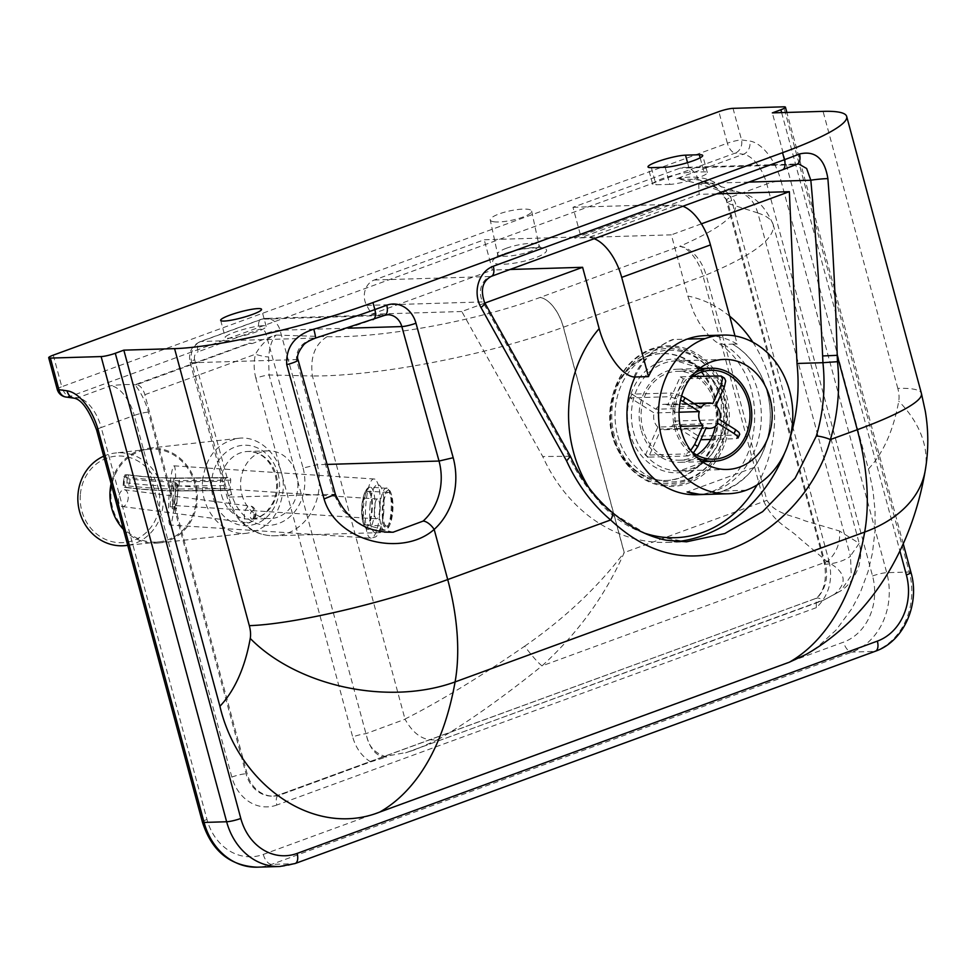 <?xml version="1.0" encoding="UTF-8"?>
<svg xmlns="http://www.w3.org/2000/svg" width="974" height="974" viewBox="0 0 974 974"><rect width="100%" height="100%" fill="white"/><g stroke="black" fill="none" stroke-linecap="round" stroke-linejoin="round"><path stroke-width="0.73" stroke-dasharray="4.87 3.65" d="M493.891 221.78A21.172 4.785 167.9 0 1 490.251 219.99A21.172 4.785 167.9 0 1 504.313 212.259A21.172 4.785 167.9 0 1 528.018 209.288A21.172 4.785 167.9 0 1 531.646 211.09A21.172 4.785 167.9 0 1 517.584 218.809A21.172 4.785 167.9 0 1 493.891 221.78M241.929 494.707A33.871 28.66 88.3 0 0 270.248 518.57A33.871 28.66 88.3 0 0 296.534 474.728A33.871 28.66 88.3 0 0 268.215 450.852A33.871 28.66 88.3 0 0 241.929 494.707M262.797 325.718A21.172 3.056 -15.1 0 0 239.458 330.6A21.172 3.056 -15.1 0 0 225.286 337.467A21.172 3.056 -15.1 0 0 228.659 338.197A21.172 3.056 -15.1 0 0 251.998 333.315A21.172 3.056 -15.1 0 0 266.17 326.436A21.172 3.056 -15.1 0 0 262.797 325.718M682.92 206.245A42.345 21.72 -110.1 0 0 676.979 205.149L588.235 237.619A42.345 21.72 69.9 0 1 594.177 238.715M735.005 335.957L737.196 344.09A79.393 67.182 88.3 0 0 705.2 335.628M574.709 238.021L663.452 205.551L663.184 204.589L574.441 237.059L574.709 238.021L588.235 237.619M574.441 237.059L484.236 239.774L374.247 280.013A16.935 14.33 88.3 0 0 366.674 305.41L371.581 314.225L492.406 270.017L484.236 239.774M510.059 269.481L492.406 270.017M705.419 494.439L711.848 493.867L723.122 491.042L736.904 484.017L747.289 475.409L754.071 467.483A79.393 67.182 88.3 0 0 732.667 344.126L723.645 344.394L716.316 342.118L709.389 336.432L699.235 322.881L693.975 312.885L688.009 296.571L671.354 234.844L581.137 237.546L699.149 194.374L698.675 183.611A16.935 14.33 88.3 0 0 683.845 167.406A16.935 14.33 88.3 0 0 679.986 168.149L572.98 207.304L581.137 237.546M634.001 377.035C643.851 352.089 672.742 338.331 673.631 339.524L687.157 339.11M484.882 303.06L461.786 311.51L542.725 456.514A160.406 135.727 88.3 0 0 667.141 542.396A160.406 135.727 88.3 0 0 677.307 541.641M784.727 452.873A160.406 135.727 88.3 0 0 789.719 438.994M701.39 223.85L671.354 234.844M315.406 338.124A10.58 0.901 74.2 0 1 315.247 338.063A137.602 19.845 -15.1 0 0 371.946 319.862L383.841 315.503A10.58 5.43 -110.1 0 0 384.742 315.332M298.093 359.954A10.58 1.51 -15.5 0 0 296.413 359.613C296.242 348.814 302.524 341.631 315.247 338.063L201.046 341.484A10.58 5.43 -110.1 0 0 200.145 341.655A10.58 5.43 -110.1 0 0 198.136 351.772L259.145 329.443A6.355 5.369 -91.7 0 1 265.89 333.595L303.084 468.031L317.244 464.708L280.049 330.235A16.935 14.33 88.3 0 0 265.914 318.413A16.935 14.33 88.3 0 0 262.055 319.168A10.58 5.43 -110.1 0 0 261.154 319.338A10.58 5.43 -110.1 0 0 259.145 329.443M393.046 532.23L356.874 522.478L342.385 510.279L333.692 493.94L296.413 359.613L191.781 362.754L228.72 497.093A54.909 46.46 88.3 0 0 274.631 535.785A54.909 46.46 88.3 0 0 317.244 464.708L327.081 464.415M570.411 456.282L542.725 456.514M667.141 542.396L686.5 541.812L647.223 534.665L610.15 511.533A10.58 4.493 130.1 0 1 611.818 512.032M796.683 164.399A10.58 6.562 68.3 0 1 795.49 164.679L798.717 163.949L683.845 167.406M663.184 204.589L572.98 207.304M669.82 184.366L656.001 184.78A21.172 3.056 164.9 0 1 652.629 184.049A21.172 3.056 164.9 0 1 666.8 177.183A21.172 3.056 164.9 0 1 690.128 172.301L703.959 171.874A21.172 3.056 164.9 0 1 707.331 172.605A21.172 3.056 164.9 0 1 693.159 179.472A21.172 3.056 164.9 0 1 669.82 184.366L665.205 167.236M461.786 311.51L371.581 314.225M303.084 468.031A44.329 37.511 -91.7 0 1 278.747 523.428A44.329 37.511 -91.7 0 1 231.605 494.122L227.027 496.728L228.72 497.093L335.373 494.293M716.815 193.838L699.149 194.374M663.452 205.551L676.979 205.149M732.667 344.126L737.196 344.09M732.691 344.224A79.393 67.182 -91.7 0 1 753.986 467.508A79.393 67.182 -91.7 0 1 723.572 490.945A79.393 67.182 -91.7 0 1 705.541 494.427M405.062 719.25L404.989 719.068C439.457 701.657 479.342 677.38 524.657 646.212A31.752 3.799 53.8 0 0 542.031 665.875C503.57 696.848 469.091 721.32 438.592 739.278C425.212 742.054 414.035 735.382 405.062 719.25L365.883 733.69A10.58 1.522 -15.1 0 0 352.673 736.928L255.87 378.192A10.58 1.522 164.9 0 1 269.092 374.953L366.796 736.734C369.024 747.07 375.684 753.803 386.751 756.944L370.644 761.875L280.914 794.699A31.752 26.87 -91.7 0 1 273.682 796.111A31.752 26.87 -91.7 0 1 247.128 773.733L144.858 394.701A10.58 5.43 69.9 0 0 136.494 384.754L250.099 343.189A10.58 5.43 -110.1 0 1 251.986 343.639L248.967 343.225L134.923 384.73A42.345 21.72 69.9 0 1 148.425 412.136L246.008 773.77A31.752 26.87 88.3 0 0 272.55 796.135A31.752 26.87 88.3 0 0 279.781 794.735L817.296 597.878C825.672 588.722 828.399 577.509 825.465 564.238L728.138 203.529A10.58 1.522 164.9 0 1 727.14 203.176A10.58 1.522 164.9 0 1 731.717 200.583L829.044 561.292A10.58 1.522 -15.1 0 0 824.467 563.885A10.58 1.522 -15.1 0 0 825.465 564.238C835.607 563.544 843.934 560.89 850.472 556.288L757.833 212.941L755.593 206.585L752.05 200.985L747.387 196.419L741.835 193.12L735.662 191.221L729.173 190.843L722.684 191.988C709.778 186.777 694.499 182.321 676.845 178.607C701.183 173.883 719.129 180.08 730.683 197.211L731.717 200.583M255.87 378.192C253.764 370.217 253.63 362.231 255.468 354.219C259.79 346.561 265.305 340.583 272.002 336.322L276.178 335.068C272.257 338.648 269.737 345.953 268.605 356.983L269.092 374.953L312.423 375.976L404.989 719.068M272.002 336.322L251.986 343.639M757.833 212.941L728.138 203.529L727.322 200.997L716.207 187.239L699.113 179.825L676.845 178.607L743.369 154.269L735.175 153.125L69.604 396.637L77.81 397.769L110.841 385.692C120.459 384.596 128.495 384.28 134.923 384.73M144.858 394.701L255.468 354.219A10.58 1.704 -166.7 0 0 268.605 356.983M366.796 736.734C369.986 748.117 375.355 754.826 382.904 756.859L407.205 752.305L817.734 602.115C821.922 600.057 821.886 598.669 817.636 597.951M438.592 739.278L416.263 749.298L407.205 752.305M248.967 343.225L250.099 343.189M135.362 384.791L136.494 384.754M829.044 561.292C833.196 580.017 828.971 595.467 816.395 607.63L816.042 598.596L817.198 597.975M727.322 200.997A10.58 1.985 160.7 0 1 726.324 200.547A10.58 1.985 160.7 0 1 730.683 197.211L766.794 184.001A10.58 1.522 164.9 0 1 780.965 180.714L886.717 572.675A63.505 53.74 -91.7 0 1 851.897 652.093L271.661 864.376A63.505 53.74 -91.7 0 1 257.197 867.177M741.019 192.767L699.113 179.825L717.631 188.627C723.743 195.019 726.641 198.988 726.324 200.547L824.467 563.885C826.975 579.688 824.162 591.255 816.042 598.596M276.178 335.068L327.154 336.675C383.026 338.173 476.432 320.97 540.022 297.472L679.645 246.385A31.752 19.431 67.5 0 1 706.101 274.972A31.752 4.578 164.9 0 1 703.07 276.129L563.435 327.215A31.752 4.578 164.9 0 1 563.349 327.24C488.218 354.986 378.192 376.366 312.423 375.976M327.154 336.675C314.919 344.151 310 357.227 312.398 375.915M817.734 602.115L822.908 600.52L834.121 594.566C848.135 582.696 845.785 571.701 827.072 561.584L799.204 538.038C789.098 527.908 773.782 523.038 763.872 501.476L624.249 552.562L563.435 327.215A31.752 16.29 -110.1 0 0 540.022 297.472A31.752 16.193 70 0 1 563.349 327.24L624.151 552.599A31.752 4.578 -15.1 0 0 624.249 552.562C605.463 595.284 578.057 633.063 542.031 665.875L827.072 561.584A31.752 28.575 -70.1 0 0 839.466 530.988L859.214 543.346L850.412 556.044M757.857 213.026C766.733 215.887 771.846 219.747 773.21 224.604C775.365 238.472 752.987 255.261 706.101 274.972L766.903 500.319C775.742 514.698 793.42 515.465 804.877 520.798L839.466 530.988M383.598 757.041L386.751 756.944M806.216 654.345L817.576 646.906L836.045 630.081L851.933 608.555L860.346 592.46L868.041 571.677L872.412 553.171L875.005 531.098L875.066 510.826L873.008 490.713L868.978 471.124L772.333 112.887M754.071 467.483L687.12 491.967M524.657 646.212C564.445 618.624 597.61 587.407 624.151 552.599M405.598 752.841L822.92 600.52L840.927 590.755L851.276 575.403L850.485 556.276M834.121 594.566L840.927 590.755M695.874 376.414A44.451 37.621 -91.7 0 1 714.551 402.652A44.451 37.621 -91.7 0 1 715.33 426.393M696.727 454.992A44.451 37.621 -91.7 0 1 680.047 460.203A44.451 37.621 -91.7 0 1 642.864 428.877A44.451 37.621 -91.7 0 1 677.368 371.325A44.451 37.621 -91.7 0 1 694.34 375.514M691.503 451.498A44.451 37.621 -91.7 0 1 676.516 427.866A44.451 37.621 -91.7 0 1 689.653 379.044M723.353 396.138A67.523 57.137 -91.7 0 1 686.317 480.572A67.523 57.137 -91.7 0 1 614.484 435.975A67.523 57.137 -91.7 0 1 651.509 351.541A67.523 57.137 -91.7 0 1 723.353 396.138M613.109 436.474A69.227 58.574 -91.7 0 1 651.07 349.922A69.227 58.574 -91.7 0 1 724.717 395.639A69.227 58.574 -91.7 0 1 686.755 482.191A69.227 58.574 -91.7 0 1 613.109 436.474M640.989 429.497A46.569 39.41 -91.7 0 1 677.125 369.219A46.569 39.41 -91.7 0 1 716.073 402.031A46.569 39.41 -91.7 0 1 679.925 462.321A46.569 39.41 -91.7 0 1 640.989 429.497M696.848 457.378A46.569 39.41 -91.7 0 1 674.812 428.487A46.569 39.41 -91.7 0 1 694.693 372.908M647.089 356.362A63.505 53.74 -91.7 0 1 661.553 353.562A63.505 53.74 -91.7 0 1 714.66 398.305A63.505 53.74 -91.7 0 1 679.84 477.71A63.505 53.74 -91.7 0 1 665.376 480.523A63.505 53.74 -91.7 0 1 612.269 435.768A63.505 53.74 -91.7 0 1 647.089 356.362M613.194 435.743A63.505 53.74 -91.7 0 1 662.478 353.525A63.505 53.74 -91.7 0 1 715.586 398.281A63.505 53.74 -91.7 0 1 666.301 480.486A63.505 53.74 -91.7 0 1 613.194 435.743M724.449 378.131L722.866 377.693A44.451 37.621 88.3 0 0 719.689 375.696M712.822 403.613L667.714 404.977L680.229 376.877L692.867 376.5M680.229 376.877A44.451 37.621 -91.7 0 1 683.407 378.886L722.866 377.693M681.581 395.955L671.39 392.972A44.451 37.621 88.3 0 0 669.722 396.71L680.546 399.997M679.061 412.209L654.163 412.964L630.263 397.891L669.722 396.71M630.263 397.891A44.451 37.621 -91.7 0 1 631.919 394.166L671.39 392.972M690.7 450.438L687.461 453.105L684.844 453.957A44.451 37.621 88.3 0 0 688.021 455.954L693.403 452.922M706.162 427.696L661.066 429.047L648.55 457.147L688.021 455.954M648.55 457.147A44.451 37.621 -91.7 0 1 645.372 455.138L684.844 453.957M738.036 438.008L736.32 438.677A44.451 37.621 88.3 0 0 737.988 434.94L739.729 434.221M683.407 378.886L670.891 406.974A12.699 10.751 -91.7 0 1 674.617 421.06L698.516 436.133L737.988 434.94M674.617 421.06L719.713 419.709M698.516 436.133A44.451 37.621 -91.7 0 1 696.86 439.858L700.805 439.737M710.752 439.444L736.32 438.677M645.372 455.138L657.888 427.05L680.254 426.381M696.86 439.858L672.949 424.798A12.699 10.751 -91.7 0 1 664.767 429.704A12.699 10.751 -91.7 0 1 661.066 429.047M672.949 424.798L718.057 423.434M631.919 394.166L655.831 409.226L700.927 407.875M657.888 427.05A12.699 10.751 -91.7 0 1 654.163 412.964M670.891 406.974L716 405.622M655.831 409.226A12.699 10.751 -91.7 0 1 664.012 404.32A12.699 10.751 -91.7 0 1 667.714 404.977M123.43 529.393A47.629 43.66 83.7 0 0 158.884 542.968A47.629 43.66 83.7 0 0 197.211 500.332A47.629 43.66 83.7 0 0 148.401 448.284A47.629 43.66 83.7 0 0 111.121 483.737M202.58 480.669C205.843 456.453 217.726 442.342 238.24 438.337C262.615 434.818 285.869 462.053 283.057 490.835C279.794 515.039 267.899 529.162 247.396 533.168C223.022 536.686 199.767 509.451 202.58 480.669M103.682 456.197A46.569 42.698 -96.3 0 1 115.443 452.995A46.569 42.698 -96.3 0 1 163.169 503.899A46.569 42.698 -96.3 0 1 125.695 545.574M111.036 491.018A46.569 42.698 -96.3 0 1 148.511 449.331A46.569 42.698 -96.3 0 1 196.249 500.234A46.569 42.698 -96.3 0 1 158.774 541.921A46.569 42.698 -96.3 0 1 111.036 491.018M121.543 490.859A8.474 4.833 -82.6 0 0 118.438 500.027A8.474 4.833 -82.6 0 0 122.249 506.541A8.474 4.833 -82.6 0 0 125.135 505.445A8.474 4.833 -82.6 0 0 128.239 496.265A8.474 4.833 -82.6 0 0 124.428 489.752A8.474 4.833 -82.6 0 0 121.543 490.859M176.988 485.843A9.91 0.998 -86.2 0 1 177.231 496.156A9.91 0.998 -86.2 0 1 175.612 505.591A9.91 0.998 -86.2 0 1 175.539 505.555A9.91 0.998 -86.2 0 1 175.296 495.23A9.91 0.998 -86.2 0 1 176.915 485.807A9.91 0.998 -86.2 0 1 176.988 485.843M379.726 509.865C379.178 515.429 378.107 518.412 376.536 518.801L376.317 518.752C372.981 518.058 374.223 498.274 377.559 498.992L377.778 499.041C379.349 500.222 380.006 503.826 379.726 509.865M374.953 479.147L374.369 479.013C365.299 476.919 361.537 536.053 370.595 538.074L371.191 538.208C375.489 537.015 378.436 528.103 380.03 511.472C380.919 493.428 379.215 482.666 374.953 479.147M169.89 524.889A29.634 2.983 -86.2 0 1 169.172 494.037A29.634 2.983 -86.2 0 1 174.005 465.84A29.634 2.983 -86.2 0 1 174.236 465.949A29.634 2.983 -86.2 0 1 174.955 496.801A29.634 2.983 -86.2 0 1 170.121 524.998A29.634 2.983 -86.2 0 1 169.89 524.889M176.05 483.153L178.23 485.137L176.464 509.025L174.285 507.04L176.05 483.153L171.85 482.885L170.085 506.76L172.264 508.745L174.029 484.869L171.85 482.885M174.029 484.869L178.23 485.137M172.264 508.745L176.464 509.025M170.085 506.76L174.285 507.04M125.902 476.639A2.118 1.522 -90.5 0 1 127.582 474.764L126.096 474.776A2.118 1.522 89.5 0 0 124.416 476.651L125.902 476.639L127.229 478.733L130.029 478.928L127.85 474.788L125.914 474.764A2.118 2.118 0 0 0 123.832 476.724L123.795 485.076A2.118 1.522 89.5 0 0 125.159 487.414L126.644 487.39A2.118 1.522 -90.5 0 1 125.281 485.064L124.027 485.344A2.118 1.278 -82.3 0 0 125.037 487.402A2.118 1.278 -82.3 0 0 125.159 487.414A39.155 3.117 4.2 0 0 177.11 490.92A2.118 1.522 89.5 0 0 178.79 489.045L179.411 480.632A2.118 1.522 89.5 0 0 178.047 478.295L229.365 477.832A2.118 1.522 -90.5 0 1 230.728 480.17L230.108 488.583A2.118 1.522 -90.5 0 1 228.44 490.458L226.918 490.226A4.237 3.044 -90.5 0 1 224.203 485.563L224.507 481.351A4.237 3.044 -90.5 0 1 227.502 477.577A4.237 3.044 -90.5 0 1 227.855 477.601L229.365 477.832M224.203 485.563L172.763 486.026A32.617 2.593 4.2 0 1 129.712 483.128L130.029 478.928A32.617 2.593 -175.8 0 0 173.08 481.826L172.763 486.026A4.237 3.044 89.5 0 0 175.49 490.701A36.854 2.934 -175.8 0 1 126.644 487.39L129.712 483.128L126.912 482.946L125.281 485.064M386.094 526.021A16.935 4.59 -87.1 0 1 382.952 508.038A16.935 4.59 -87.1 0 1 388.346 492.333A16.935 4.59 -87.1 0 1 388.869 492.467A16.935 4.59 -87.1 0 1 392.011 510.461A16.935 4.59 -87.1 0 1 386.617 526.155A16.935 4.59 -87.1 0 1 386.094 526.021M368.525 491.432A16.935 4.59 92.9 0 0 368.002 491.286A16.935 4.59 92.9 0 0 362.596 506.991A16.935 4.59 92.9 0 0 365.737 524.974A16.935 4.59 92.9 0 0 366.261 525.12A16.935 4.59 92.9 0 0 371.666 509.414A16.935 4.59 92.9 0 0 368.525 491.432M700.367 367.88A55.043 46.582 88.3 0 0 676.309 360.855A55.043 46.582 88.3 0 0 633.599 432.103A55.043 46.582 88.3 0 0 679.621 470.88A55.043 46.582 88.3 0 0 703.216 462.419M704.287 461.591A55.043 46.582 88.3 0 0 722.331 399.632A55.043 46.582 88.3 0 0 701.268 368.489M721.442 399.157A56.906 48.152 -91.7 0 1 690.237 470.296A56.906 48.152 -91.7 0 1 629.703 432.724A56.906 48.152 -91.7 0 1 660.908 361.573A56.906 48.152 -91.7 0 1 721.442 399.157M617.674 435.512A65.879 55.749 88.3 0 0 687.778 479.025A65.879 55.749 88.3 0 0 723.901 396.649A65.879 55.749 88.3 0 0 653.81 353.136A65.879 55.749 88.3 0 0 617.674 435.512M726.531 395.359A70.371 59.548 -91.7 0 1 687.936 483.348A70.371 59.548 -91.7 0 1 613.072 436.863A70.371 59.548 -91.7 0 1 651.655 348.875A70.371 59.548 -91.7 0 1 726.531 395.359M506.565 248.187A21.172 4.785 -12.1 0 0 497.629 254.263A21.172 4.785 -12.1 0 0 501.257 256.052A21.172 4.785 -12.1 0 0 530.075 251.438A21.172 4.785 -12.1 0 0 539.012 245.363A21.172 4.785 -12.1 0 0 535.383 243.573A21.172 4.785 -12.1 0 0 506.565 248.187M504.337 253.739A27.516 6.209 167.9 0 1 541.812 247.737A27.516 6.209 167.9 0 1 534.896 257.976A27.516 6.209 167.9 0 1 497.434 263.978A27.516 6.209 167.9 0 1 504.337 253.739M221.634 495.316A33.871 28.66 88.3 0 0 249.953 519.179A33.871 28.66 88.3 0 0 276.239 475.336A33.871 28.66 88.3 0 0 247.92 451.461A33.871 28.66 88.3 0 0 221.634 495.316M277.98 473.559A40.226 34.041 -91.7 0 1 255.918 523.854A40.226 34.041 -91.7 0 1 213.123 497.288A40.226 34.041 -91.7 0 1 235.184 446.993A40.226 34.041 -91.7 0 1 277.98 473.559M723.645 344.394A79.393 67.182 -91.7 0 1 759.854 432.639A79.393 67.182 -91.7 0 1 696.532 494.707C711.592 494.512 725.411 486.525 738 470.746C758.466 444.899 760.56 396.844 741.689 367.454C734.615 356.009 726.348 347.669 716.876 342.446M634.975 377.011A79.393 67.182 -91.7 0 1 673.631 339.524M588.978 487.767A121.726 103.001 88.3 0 0 643.851 532.912M757.078 484.942A121.726 103.001 88.3 0 0 752.853 342.191M729.684 316.221A121.726 103.001 88.3 0 0 687.863 296.047M372.859 319.691A10.58 5.43 69.9 0 1 371.946 319.862M383.841 315.503A16.935 14.33 -91.7 0 1 387.701 314.76L265.914 318.413L261.154 319.338L200.145 341.655C191.537 345.867 188.189 352.771 190.1 362.377A10.58 1.558 -15.4 0 0 191.781 362.754A16.935 14.33 88.3 0 1 201.046 341.484L262.055 319.168L383.841 315.503M348.168 328.189L280.049 330.235A10.58 1.571 -15.5 0 0 265.89 333.595M610.15 511.533A160.406 135.727 -91.7 0 1 568.658 455.735L482.812 301.928A10.58 2.946 150.8 0 1 484.589 302.537M366.674 305.41L482.812 301.928A16.935 14.33 -91.7 0 1 490.385 276.519A10.58 5.43 -110.1 0 0 491.298 276.348M374.247 280.013L490.385 276.519L781.525 170.012A10.58 5.43 -110.1 0 0 782.439 169.829M781.525 170.012A137.602 19.845 -15.1 0 0 795.49 164.679L679.986 168.149M868.418 469.005A243.95 125.147 -110.1 0 0 898.734 401.178A21.172 10.86 -110.1 0 0 897.809 388.382A148.194 21.367 164.9 0 1 921.428 393.484M897.809 388.382L823.067 111.365M231.605 494.122L194.666 359.747A10.58 1.558 -15.4 0 0 190.1 362.377L227.027 496.74C229.511 505.859 233.797 513.773 239.884 520.481C249.575 530.806 261.154 535.907 274.631 535.785L393.265 532.218M194.666 359.747A6.355 5.369 -91.7 0 1 198.136 351.772M700.16 157.8L703.959 171.874M687.534 162.658L690.128 172.301M746.133 490.263L723.572 490.945M651.375 167.65L656.001 184.78M748.896 182.101L698.675 183.611M370.644 761.875C361.829 756.396 355.827 748.081 352.673 736.928M766.903 500.319A31.752 4.578 -15.1 0 1 763.872 501.476L703.07 276.129A31.752 16.29 69.9 0 0 679.645 246.385C735.139 222.084 749.481 203.956 722.684 191.988M816.395 607.63L276.872 805.023A10.58 5.43 69.9 0 1 278.881 794.906A10.58 5.43 69.9 0 1 279.781 794.735L280.914 794.699M276.872 805.023A42.345 35.831 -91.7 0 1 231.836 777.057A10.58 1.522 164.9 0 1 246.008 773.77L247.128 773.733M231.836 777.057L134.254 415.423A10.58 1.522 164.9 0 1 148.425 412.136M74.194 398.183A10.58 8.766 97.9 0 0 77.81 397.769A31.752 16.29 69.9 0 1 101.223 427.513L134.254 415.423A31.752 16.29 -110.1 0 0 110.841 385.692M96.645 430.094A10.58 1.522 164.9 0 1 101.223 427.513L206.987 819.475A52.925 44.78 88.3 0 0 263.297 854.429L843.533 642.146A52.925 44.78 88.3 0 0 872.546 575.975L766.794 184.001A31.752 16.29 -110.1 0 0 743.369 154.269A10.58 8.766 -82.1 0 0 749.736 141.06A42.345 21.72 69.9 0 1 780.965 180.714M733.02 108.345L741.543 139.927A10.58 8.766 -82.1 0 1 735.175 153.125A10.58 5.43 -110.1 0 1 727.371 143.215A10.58 1.522 164.9 0 1 741.543 139.927L749.736 141.06M57.223 389.32A10.58 1.522 164.9 0 1 61.8 386.727A10.58 5.43 -110.1 0 0 69.604 396.637A10.58 8.766 97.9 0 1 65.989 397.039M206.987 819.475A10.58 1.522 -15.1 0 0 202.409 822.068M263.297 854.429A10.58 5.43 -110.1 0 0 271.661 864.376L294.209 863.694L874.445 651.411L851.897 652.093A10.58 5.43 -110.1 0 1 843.533 642.146M53.278 355.145L61.8 386.727L727.371 143.215L718.849 111.633M872.546 575.975A10.58 1.522 164.9 0 1 886.717 572.675L909.278 572.006L783.753 106.823M279.745 866.507A63.505 53.74 88.3 0 0 294.209 863.694A10.58 5.43 69.9 0 0 295.122 863.524M875.358 651.241A10.58 5.43 -110.1 0 1 874.445 651.411A63.505 53.74 88.3 0 0 909.278 572.006A10.58 1.522 164.9 0 1 910.958 572.371M781.635 112.619L899.915 550.98M925.154 470.966L925.154 470.953A148.194 95.476 10.1 0 0 898.734 401.178M80.306 495.06A43.404 39.776 83.7 0 0 116.819 542.494A43.404 39.776 83.7 0 0 159.699 503.643A43.404 39.776 83.7 0 0 123.187 456.209A43.404 39.776 83.7 0 0 80.306 495.06M251 521.784A8.474 4.833 97.4 0 1 248.114 522.892A8.474 4.833 97.4 0 1 244.304 516.378A8.474 4.833 97.4 0 1 247.408 507.211A8.474 4.833 97.4 0 1 250.294 506.103A8.474 4.833 97.4 0 1 254.104 512.616A8.474 4.833 97.4 0 1 251 521.784M253.544 518.594A4.237 2.411 -82.6 0 0 254.932 512.835A4.237 2.411 -82.6 0 0 251.755 511.301A4.237 2.411 -82.6 0 0 250.367 517.048A4.237 2.411 -82.6 0 0 253.544 518.594M369.986 506.334C372.287 474.265 386.142 479.281 383.707 511.313C381.406 543.382 367.551 538.366 369.986 506.334M127.229 478.733L126.912 482.946M178.047 478.295A39.155 3.117 -175.8 0 1 126.096 474.776A2.118 1.278 -82.3 0 0 124.648 476.919L123.832 476.724L123.211 485.149A2.118 2.118 0 0 0 125.037 487.402C143.373 489.703 160.795 490.884 177.292 490.933L228.61 490.47M230.728 480.17L179.411 480.632A41.273 3.287 4.2 0 1 124.648 476.919L124.027 485.344A41.273 3.287 -175.8 0 0 178.79 489.045L230.108 488.583M127.582 474.764A36.854 2.934 4.2 0 0 176.416 478.076A4.237 3.044 89.5 0 0 176.075 478.051A4.237 3.044 89.5 0 0 173.08 481.826L224.507 481.351M228.44 490.458L177.11 490.92M175.49 490.701L226.918 490.226M176.416 478.076L227.855 477.601M370.899 487.341A21.172 5.747 -87.1 0 1 374.832 509.816A21.172 5.747 -87.1 0 1 368.075 529.442A21.172 5.747 -87.1 0 1 367.429 529.272A21.172 5.747 -87.1 0 1 363.497 506.797A21.172 5.747 -87.1 0 1 370.254 487.158A21.172 5.747 -87.1 0 1 370.899 487.341M365.567 527.068A19.054 5.174 92.9 0 0 372.141 510.656A19.054 5.174 92.9 0 0 368.696 489.325A19.054 5.174 92.9 0 0 362.109 505.749A19.054 5.174 92.9 0 0 365.567 527.068M387.177 488.169A21.172 5.747 92.9 0 0 386.532 487.998A21.172 5.747 92.9 0 0 379.775 507.624A21.172 5.747 92.9 0 0 383.707 530.112A21.172 5.747 92.9 0 0 384.365 530.282A21.172 5.747 92.9 0 0 391.11 510.656A21.172 5.747 92.9 0 0 387.177 488.169M389.04 490.372A19.054 5.174 -87.1 0 1 392.498 511.703A19.054 5.174 -87.1 0 1 385.911 528.115A19.054 5.174 -87.1 0 1 382.465 506.784A19.054 5.174 -87.1 0 1 389.04 490.372M702.936 462.236L679.621 470.88L727.274 469.456M700.708 368.501L713.333 381.638L721.32 399.413L721.113 434.258L703.727 461.603M531.646 211.09L539.012 245.363L541.057 248.297C541.934 246.885 517.352 248.297 505.226 253.654L496.971 257.769L497.629 254.263L490.251 219.99M268.215 450.852L247.92 451.461C260.935 451.802 270.029 459.679 275.228 475.117C277.736 485.113 276.823 494.561 272.489 503.424L267.12 511.094C262.079 516.257 256.345 518.947 249.953 519.179L270.248 518.57M220.672 320.336L225.286 337.467M707.331 172.605L702.704 155.475M652.629 184.049L648.002 166.919M266.17 326.436L261.543 309.306M700.111 368.087L676.309 360.855L723.962 359.418M273.682 796.111L278.881 794.906L816.882 598.073M739.887 192.341C754.059 195.397 765.162 206.147 773.198 224.568M903.239 543.76L786.87 112.46M773.21 224.604L859.214 543.346C860.188 546.134 860.651 550.493 860.614 556.41L859.105 565.517C855.062 577.156 848.829 585.691 840.428 591.121M680.047 460.203L713.686 459.192M699.515 368.537L677.125 369.219M702.096 461.652L679.925 462.321M711.02 370.315L677.368 371.325M662.478 353.525L661.553 353.562M664.767 429.704L705.821 428.475M664.012 404.32L693.865 403.419M666.301 480.486L665.376 480.523M238.24 438.337L148.401 448.284M148.511 449.331L115.443 452.995M158.774 541.921L127.74 545.355M247.396 533.168L158.884 542.968M122.249 506.541L248.114 522.892L252.972 521.26C258.597 514.528 255.018 506.03 250.294 506.103L124.428 489.752M175.612 505.591L376.536 518.801M174.005 465.84L374.369 479.013M383.853 511.411C381.918 530.404 377.851 535.712 375.44 536.954L371.191 538.208L170.121 524.998M377.559 498.992L176.915 485.807M127.85 474.788C144.834 476.907 160.905 477.991 176.075 478.051L227.502 477.577M388.346 492.333L368.002 491.286M368.075 529.442L366.674 529.077C357.811 521.467 361.683 486.878 370.254 487.158L387.944 488.364C396.795 495.985 392.924 530.574 384.365 530.282L368.075 529.442M366.261 525.12L386.617 526.155"/><path stroke-width="1.46" d="M769.996 398.196A55.043 46.582 -91.7 0 1 727.274 469.456A55.043 46.582 -91.7 0 1 681.252 430.666A55.043 46.582 -91.7 0 1 723.962 359.418A55.043 46.582 -91.7 0 1 769.996 398.196M224.044 321.067A21.172 3.056 164.9 0 1 220.672 320.336A21.172 3.056 164.9 0 1 234.844 313.47A21.172 3.056 164.9 0 1 258.171 308.575A21.172 3.056 164.9 0 1 261.543 309.306A21.172 3.056 164.9 0 1 247.372 316.173A21.172 3.056 164.9 0 1 224.044 321.067M594.177 238.715A42.345 21.72 69.9 0 1 621.704 277.383L710.448 244.924A42.345 21.72 -110.1 0 0 682.92 206.245M687.157 339.11L705.2 338.575A79.393 67.182 -91.7 0 1 723.232 335.08L705.2 335.628A79.393 67.182 88.3 0 0 687.157 339.11A79.393 67.182 88.3 0 0 648.477 376.609L621.704 277.383M710.448 244.924L735.005 335.957M648.477 376.609L634.001 377.035C620.28 375.136 605.11 350.786 599.156 328.615L582.61 267.302L510.059 269.481M582.61 267.302L484.882 303.06M677.307 541.641A160.406 135.727 88.3 0 0 784.727 452.873M789.719 438.994A160.406 135.727 88.3 0 0 797 363.472L789.354 191.671L701.39 223.85M899.915 550.98L906.38 574.952A52.925 44.78 -91.7 0 1 877.355 641.123L297.119 853.419A52.925 44.78 -91.7 0 1 240.809 818.464L115.297 353.282L123.832 350.153L174.577 348.631A148.194 21.367 164.9 0 0 372.969 302.561L374.856 309.574A148.194 21.367 164.9 0 1 313.798 329.175A10.58 0.901 74.2 0 1 315.406 338.124L384.742 315.332A10.58 5.43 -110.1 0 0 386.751 305.227L374.856 309.574A10.58 5.43 69.9 0 1 372.859 319.691M313.798 329.175C294.793 335.275 285.772 347.097 286.733 364.666A10.58 1.51 -15.5 0 0 298.093 359.954L335.373 494.281L324.074 498.956C336.274 541.763 402.603 557.652 434.173 529.406A65.501 55.421 88.3 0 0 453.19 457.719L415.971 323.21A27.516 23.291 88.3 0 0 386.751 305.227M384.742 315.332L387.701 314.76A16.935 14.33 -91.7 0 1 401.824 326.57L439.031 461.043L453.19 457.719M327.081 464.415L439.031 461.043A54.909 46.46 -91.7 0 1 423.081 521.114A10.58 4.59 48.1 0 1 434.173 529.406L447.711 579.567A148.194 21.367 164.9 0 1 249.32 625.649A21.172 10.86 69.9 0 1 250.245 638.433A243.95 125.147 69.9 0 1 219.917 706.272L123.832 350.153M423.081 521.114L393.046 532.23M566.6 460.921L570.411 456.282L484.589 302.537A10.58 2.946 150.8 0 1 480.986 307.516L566.6 460.921A170.986 144.688 88.3 0 0 610.637 519.958C647.552 554.462 687.474 564.177 730.415 549.092C772.832 533.691 816.09 492.333 830.384 439.554A10.58 2.058 -163.3 0 0 816.297 436.108L795.064 478.283L762.666 511.63L724.814 533.521L686.5 541.812L666.374 540.217C647.82 536.589 629.642 527.202 611.818 512.032L611.818 512.032A10.58 4.493 130.1 0 1 610.637 519.958L447.711 579.567A169.354 86.881 -110.1 0 1 455.089 681.922L864.669 532.072A148.194 95.476 10.1 0 0 925.154 470.953C928.624 451.072 928.672 431.165 925.3 411.211L921.428 393.484A148.194 21.367 164.9 0 1 857.29 429.717L830.384 439.554A170.986 144.688 88.3 0 0 837.494 361.695L837.214 355.327L822.628 355.948L822.933 362.693L837.494 361.695M219.917 706.272C238.265 784.472 313.652 838.346 379.726 812.085L789.305 662.235A392.145 201.168 69.9 0 0 864.669 532.072A169.354 86.881 69.9 0 0 857.29 429.717L837.214 355.327C835.473 294.757 832.356 235.854 827.888 178.619A10.58 0.682 174.8 0 0 810.831 180.239C816.005 237.157 819.938 295.731 822.628 355.948M827.888 178.619C824.601 158.518 815.128 150.3 799.484 153.989A10.58 6.562 68.3 0 1 796.683 164.399L798.717 163.949L806.63 168.502L810.831 180.239L748.896 182.101M816.297 436.108A160.406 135.727 -91.7 0 0 822.933 362.693L797 363.472M115.297 353.282A10.58 1.522 164.9 0 1 101.126 356.569L50.392 358.091A10.58 1.522 164.9 0 1 48.7 357.726A10.58 1.522 164.9 0 1 53.278 355.145L718.849 111.633A10.58 1.522 164.9 0 1 733.02 108.345L783.753 106.823A10.58 1.522 164.9 0 1 785.446 107.177A10.58 1.522 164.9 0 1 780.868 109.77L772.333 112.887L823.067 111.365A148.194 21.367 164.9 0 1 846.686 116.466A148.194 21.367 164.9 0 1 782.548 152.699L784.435 159.724L493.294 266.243A27.516 23.291 88.3 0 0 480.986 307.516M789.354 191.671L716.815 193.838M685.513 155.158L699.332 154.744A21.172 3.056 164.9 0 1 702.704 155.475A21.172 3.056 164.9 0 1 688.533 162.341A21.172 3.056 164.9 0 1 665.205 167.236L651.375 167.65A21.172 3.056 164.9 0 1 648.002 166.919A21.172 3.056 164.9 0 1 662.174 160.053A21.172 3.056 164.9 0 1 685.513 155.158L687.534 162.658M723.232 335.08A79.393 67.182 -91.7 0 1 791.813 401.568A79.393 67.182 -91.7 0 1 746.133 490.263A79.393 67.182 88.3 0 1 728.089 493.757L705.541 494.427A79.393 67.182 -91.7 0 1 687.12 491.967L699.356 494.293L705.419 494.439L696.52 494.707A79.393 67.182 -91.7 0 1 637.069 456.587A79.393 67.182 -91.7 0 1 634.975 377.011M705.2 338.575A79.393 67.182 88.3 0 0 659.52 427.269A79.393 67.182 88.3 0 0 728.089 493.757M372.969 302.561L782.548 152.699M789.305 662.235L806.216 654.345C873.751 615.653 912.565 544.746 925.154 470.953M715.33 426.393A44.451 37.621 -91.7 0 1 696.727 454.992M689.653 379.044A44.451 37.621 -91.7 0 1 711.02 370.315A44.451 37.621 -91.7 0 1 748.19 401.641A44.451 37.621 -91.7 0 1 713.686 459.192A44.451 37.621 -91.7 0 1 691.503 451.498M694.693 372.908A46.569 39.41 -91.7 0 1 710.959 368.196A46.569 39.41 -91.7 0 1 749.907 401.02A46.569 39.41 -91.7 0 1 713.759 461.299A46.569 39.41 -91.7 0 1 696.848 457.378M694.34 375.514A44.451 37.621 -91.7 0 1 695.874 376.414M724.352 386.873L725.703 380.919L724.449 378.131L721.077 376.001L722.525 378.837L721.174 384.864A33.871 28.66 -91.7 0 1 724.352 386.873L716 405.622A12.699 10.751 -91.7 0 1 719.713 419.709L735.674 429.765A33.871 28.66 -91.7 0 1 734.019 433.491L736.916 435.695L738.036 438.008L739.729 434.221L738.901 432.298L735.674 429.765M692.867 376.5L721.077 376.001M680.546 399.997L683.31 401.544A33.871 28.66 -91.7 0 1 684.978 397.818L700.927 407.875A12.699 10.751 -91.7 0 1 709.109 402.956A12.699 10.751 -91.7 0 1 712.822 403.613L721.174 384.864M684.978 397.818L681.581 395.955M693.403 452.922L697.81 446.445A33.871 28.66 -91.7 0 1 694.645 444.448L702.997 425.687A12.699 10.751 -91.7 0 1 699.271 411.6L679.061 412.209M699.271 411.6L683.31 401.544M694.645 444.448L690.7 450.438M734.019 433.491L718.057 423.434A12.699 10.751 -91.7 0 1 709.876 428.353A12.699 10.751 -91.7 0 1 706.162 427.696L697.81 446.445M700.805 439.737L710.752 439.444M680.254 426.381L702.997 425.687M111.121 483.737A47.629 43.66 83.7 0 0 110.074 490.92A47.629 43.66 83.7 0 0 123.43 529.393M127.74 545.355L125.695 545.574A46.569 42.698 -96.3 0 1 77.969 494.682A46.569 42.698 -96.3 0 1 103.682 456.197M703.216 462.419A55.043 46.582 88.3 0 0 704.287 461.591M599.156 328.615A121.726 103.001 88.3 0 0 588.978 487.767M643.851 532.912A121.726 103.001 88.3 0 0 757.078 484.942M752.853 342.191A121.726 103.001 88.3 0 0 729.684 316.221M348.168 328.189L401.824 326.57A10.58 1.571 -15.5 0 0 415.971 323.21M286.733 364.666L324.074 498.956M174.577 348.631L249.32 625.649M484.589 302.537C480.231 289.911 482.471 281.182 491.298 276.348A10.58 5.43 -110.1 0 0 493.294 266.243M491.298 276.348L782.439 169.829A10.58 5.43 -110.1 0 0 784.435 159.724A148.194 21.367 164.9 0 0 799.484 153.989M699.332 154.744L700.16 157.8M701.268 368.489A55.043 46.582 88.3 0 0 700.367 367.88M98.325 430.459A42.345 21.72 -110.1 0 0 67.109 390.817L58.903 389.673A10.58 8.766 97.9 0 0 65.989 397.039L74.194 398.183C81.719 399.608 89.206 410.249 96.645 430.094L202.409 822.068A10.58 1.522 -15.1 0 0 204.09 822.433L98.325 430.459A10.58 1.522 164.9 0 1 96.645 430.094M50.392 358.091L58.903 389.673A10.58 1.522 164.9 0 1 57.223 389.32A10.58 10.58 0 0 0 65.989 397.039M67.109 390.817A10.58 8.766 97.9 0 0 74.194 398.183M257.197 867.177A63.505 53.74 -91.7 0 1 204.09 822.433L226.638 821.752A63.505 53.74 88.3 0 0 279.745 866.507L257.197 867.177C229.876 865.91 211.614 850.874 202.409 822.068M101.126 356.569L226.638 821.752A10.58 1.522 164.9 0 0 240.809 818.464M780.868 109.77L781.635 112.619M877.355 641.123A10.58 5.43 -110.1 0 1 875.358 651.241C903.933 641.501 920.199 603.965 910.958 572.371A10.58 1.522 164.9 0 1 906.38 574.952M379.726 812.085A392.145 201.168 -110.1 0 0 455.089 681.922A148.194 95.476 -169.9 0 1 250.245 638.433M297.119 853.419A10.58 5.43 69.9 0 1 295.122 863.524L875.358 651.241M703.727 461.603L702.936 462.236M315.406 338.124C308.673 340.815 304.582 343.286 303.158 345.539C298.166 352.052 296.486 356.861 298.093 359.954M393.265 532.218C366.163 532.656 346.866 520.019 335.373 494.305M611.818 512.032C594.469 497.324 580.674 478.758 570.435 456.343M796.683 164.399L782.439 169.829M921.428 393.484L846.686 116.466M48.7 357.726L57.223 389.32M910.958 572.371L903.239 543.76M786.87 112.46L785.446 107.177M279.745 866.507L295.122 863.524M710.959 368.196L699.515 368.537M713.759 461.299L702.096 461.652M705.821 428.475L709.876 428.353M693.865 403.419L709.109 402.956"/></g></svg>
